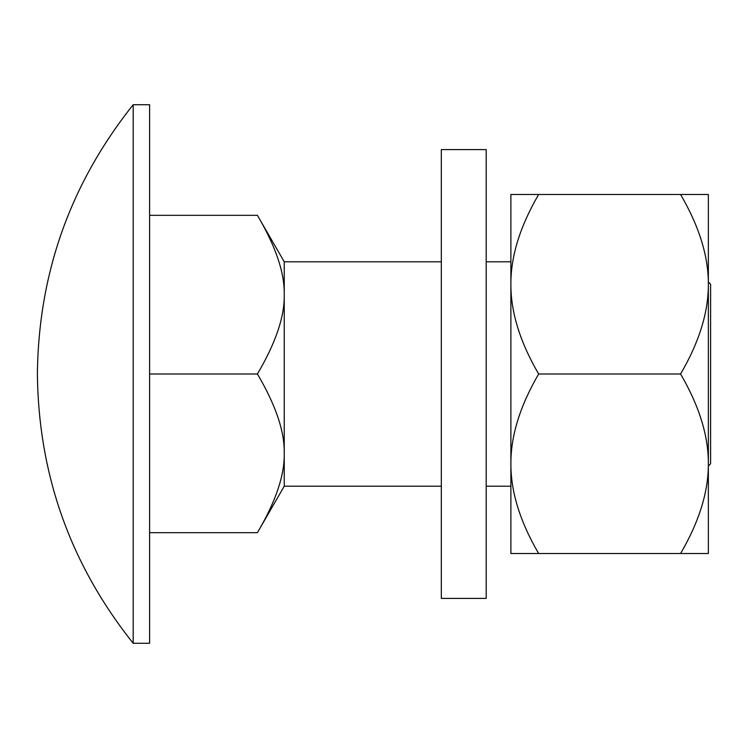 <?xml version="1.0" encoding="UTF-8"?>
<svg xmlns="http://www.w3.org/2000/svg" width="748" height="748" viewBox="0 0 748 748"><rect width="100%" height="100%" fill="white"/><g stroke="black" fill="none" stroke-linecap="round" stroke-linejoin="round"><path stroke-width="1.12" d="M486.2 598.4L486.2 149.6L441.32 149.6L441.32 598.4L486.2 598.4M680.587 194.48L708.356 194.48L708.356 284.24C708.487 256.377 699.23 226.457 680.587 194.48L510.884 194.48L510.884 553.52L708.356 553.52L708.356 463.76C708.478 491.66 699.221 521.58 680.587 553.52M708.356 284.24L708.356 463.76C708.487 435.897 699.23 405.977 680.587 374C699.221 342.06 708.478 312.14 708.356 284.24M538.654 194.48C520.01 226.457 510.753 256.377 510.884 284.24C510.762 312.14 520.019 342.06 538.654 374L680.587 374M538.654 374C520.01 405.977 510.753 435.897 510.884 463.76C510.762 491.66 520.019 521.58 538.654 553.52M510.884 261.8L486.2 261.8M441.32 261.8L284.24 261.8L284.24 486.2L441.32 486.2M486.2 486.2L510.884 486.2M708.356 466.004L710.6 463.76L710.6 284.24L708.356 281.996M133.2 104.72C70.415 183.503 38.485 273.263 37.4 374C38.485 474.737 70.415 564.497 133.2 643.28L133.2 104.72L149.6 104.72L149.6 643.28L133.2 643.28M149.6 374L257.406 374C275.731 405.061 284.679 431.512 284.24 453.335C284.679 475.167 275.731 501.609 257.406 532.679L149.6 532.679M149.6 215.321L257.406 215.321C275.731 246.391 284.679 272.833 284.24 294.665C284.679 316.488 275.731 342.939 257.406 374M257.406 215.321L284.24 261.8M257.406 532.679L284.24 486.2"/></g></svg>
